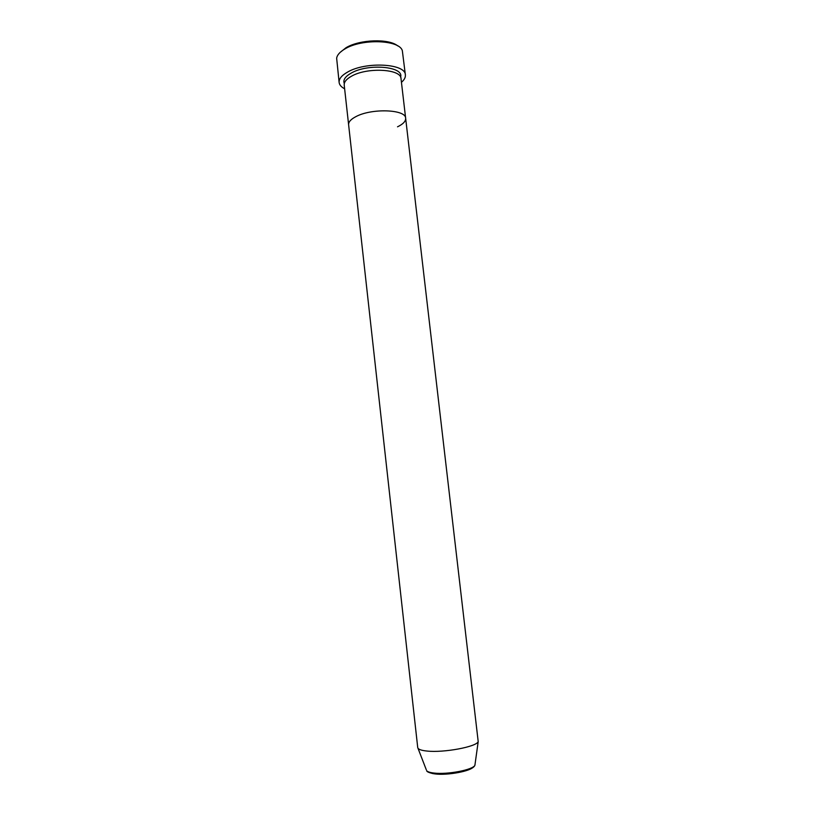 <?xml version="1.0" encoding="UTF-8"?>
<svg xmlns="http://www.w3.org/2000/svg" width="815" height="815" viewBox="0 0 815 815"><rect width="100%" height="100%" fill="white"/><g stroke="black" fill="none" stroke-linecap="round" stroke-linejoin="round"><path stroke-width="1.22" d="M340.089 52.435L345.998 47.739C359.67 39.385 388.989 38.407 397.679 45.874M405.371 74.929L402.345 50.734C399.625 39.792 361.992 38.376 344.969 48.91C339.937 51.854 337.166 54.951 336.646 58.211L339.132 82.478C338.836 78.902 341.648 75.438 347.557 72.097C365.721 61.308 405.697 63.539 405.371 74.929C405.615 77.405 404.301 79.87 401.438 82.315M426.276 769.727L417.728 747.589L344.215 85.086C343.971 82.02 346.406 79.065 351.499 76.213C367.096 67.054 401.255 68.918 401.011 78.617L405.646 118.257C405.819 121.262 403.109 124.114 397.526 126.814M356.012 116.576C371.752 108.049 405.992 109.393 405.646 118.257C405.992 109.393 371.752 108.049 356.012 116.576C350.868 119.235 348.402 121.965 348.616 124.756C348.402 121.965 350.868 119.235 356.012 116.576M344.623 88.784C341.281 87.042 339.447 84.943 339.132 82.478M418.146 748.465C419.287 749.708 422.221 750.564 426.958 751.043C443.605 752.948 476.581 746.805 478.201 741.619L405.646 118.257M344.297 83.538C342.86 80.033 345.142 76.559 351.153 73.126C367.942 63.203 404.372 66.433 400.572 77.13M473.342 766.783C471.478 771.051 447.404 775.595 435.108 773.934M478.201 741.619L474.911 765.204C473.097 771.204 447.751 775.585 434.324 773.812C429.423 772.895 426.866 771.856 426.653 770.705C427.61 771.805 429.994 772.579 433.814 773.038C447.221 774.841 473.525 769.768 474.911 765.204L475.064 764.164M434.364 773.843L432.011 773.415"/></g></svg>
